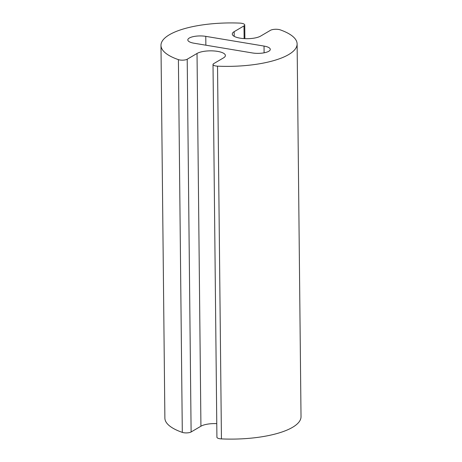 <?xml version="1.0" encoding="UTF-8"?>
<svg xmlns="http://www.w3.org/2000/svg" width="462" height="462" viewBox="0 0 462 462"><rect width="100%" height="100%" fill="white"/><g stroke="black" fill="none" stroke-linecap="round" stroke-linejoin="round"><path stroke-width="0.69" d="M216.776 423.642A15.125 4.822 -0.6 0 0 200.93 426.212L191.112 431.97A5.44 1.732 179.4 0 1 182.305 432.374A68.07 21.714 179.4 0 1 164.882 418.104L160.978 45.363A68.07 21.714 179.4 0 1 239.628 23.1A6.052 1.929 179.4 0 1 244.739 24.954A6.052 1.929 179.4 0 1 243.988 25.901L234.17 31.659A15.125 4.822 -0.6 0 0 232.288 34.026A15.125 4.822 -0.6 0 0 243.659 38.577A15.125 4.822 -0.6 0 0 260.655 36.076L270.466 30.313A6.052 1.929 179.4 0 1 280.324 29.886A68.07 21.714 179.4 0 1 297.118 43.936A68.07 21.714 179.4 0 1 217.533 66.158A5.44 1.732 179.4 0 1 213.011 64.495A5.44 1.732 179.4 0 1 213.692 63.646L223.504 57.883A15.125 4.822 -0.6 0 0 225.392 55.515A15.125 4.822 -0.6 0 0 214.016 50.964A15.125 4.822 -0.6 0 0 197.026 53.465L187.208 59.228A5.44 1.732 179.4 0 1 178.401 59.633A68.07 21.714 179.4 0 1 160.978 45.363M297.118 43.936L301.022 416.678A68.07 21.714 179.4 0 1 221.437 438.9A5.44 1.732 179.4 0 1 216.915 437.237L213.011 64.495M264.027 46.073L205.769 36.359A12.104 3.858 -0.6 0 0 187.815 39.917A12.104 3.858 -0.6 0 0 194.069 43.226L252.327 52.939A12.104 3.858 -0.6 0 0 270.282 49.382A12.104 3.858 -0.6 0 0 264.027 46.073L264.102 52.818M200.93 426.212L197.026 53.465M191.112 431.97L187.208 59.228M182.305 432.374L178.401 59.633M244.121 38.612L243.988 25.901M234.217 36.354L234.17 31.659M221.437 438.9L217.533 66.158M205.861 45.189L205.769 36.359M244.883 38.652L244.739 24.954"/></g></svg>
